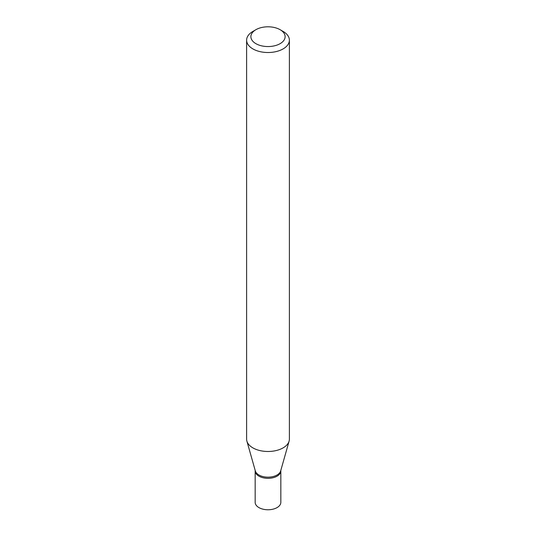 <?xml version="1.0" encoding="UTF-8"?>
<svg xmlns="http://www.w3.org/2000/svg" width="536" height="536" viewBox="0 0 536 536"><rect width="100%" height="100%" fill="white"/><g stroke="black" fill="none" stroke-linecap="round" stroke-linejoin="round"><path stroke-width="0.8" d="M289.078 441.228L280.663 470.95A12.831 7.41 180 0 1 277.072 474.997A12.831 7.41 180 0 1 264.067 476.812A12.831 7.41 180 0 1 255.337 470.95L246.922 441.228M277.072 476.162A12.831 7.41 180 0 0 280.831 470.923A12.831 7.41 180 0 1 277.072 476.162A12.831 7.41 180 0 1 263.089 477.764A12.831 7.41 180 0 1 255.17 470.923L255.17 470.36M280.1 29.694L283.122 31.436A21.386 12.348 180 0 1 289.386 40.173A21.386 12.348 180 0 1 283.122 48.903A21.386 12.348 180 0 1 259.813 51.577A21.386 12.348 180 0 1 246.614 40.173A21.386 12.348 180 0 1 252.878 31.436L255.9 29.694A17.112 9.876 180 0 1 280.1 29.694A17.112 9.876 180 0 1 280.1 43.664A17.112 9.876 180 0 1 255.9 43.664A17.112 9.876 180 0 1 255.9 29.694L252.878 31.436M289.386 40.173L289.386 439.138A21.386 12.348 180 0 1 283.122 447.868A21.386 12.348 180 0 1 259.813 450.548A21.386 12.348 180 0 1 246.614 439.138L246.614 40.173M289.105 441.135A21.386 12.348 180 0 1 283.122 447.868M280.831 470.997L280.831 502.353A12.831 7.41 180 0 1 277.072 507.592A12.831 7.41 180 0 1 263.089 509.2A12.831 7.41 180 0 1 255.17 502.353L255.17 470.997M280.831 470.923L280.831 470.36"/></g></svg>
